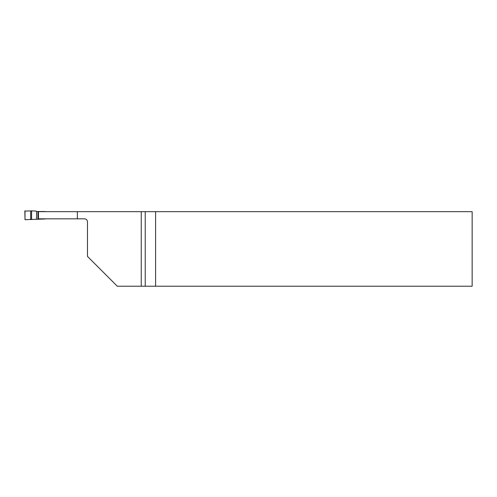 <?xml version="1.0" encoding="UTF-8"?>
<svg xmlns="http://www.w3.org/2000/svg" width="497" height="497" viewBox="0 0 497 497"><rect width="100%" height="100%" fill="white"/><g stroke="black" fill="none" stroke-linecap="round" stroke-linejoin="round"><path stroke-width="0.75" d="M38.437 211.672L472.15 211.672L472.15 286.222L117.292 286.222L87.472 256.402L87.472 221.811A2.982 2.982 0 0 0 84.49 218.829L38.437 218.829L38.437 211.672M77.364 218.829L77.364 211.672M155.592 211.672L155.592 286.222M141.247 286.222L141.247 211.672M54.67 211.672L45.128 211.672M45.128 218.829L54.67 218.829M45.128 211.523L36.548 211.523L36.088 211.063L31.591 210.902L24.85 211.07L24.999 219.68L45.128 218.978M24.999 210.815L24.999 219.68M145.23 286.222L145.23 211.672M30.671 210.896L30.671 219.606M31.591 210.902L31.591 219.593M36.548 211.523L36.548 218.978M37.94 211.523L37.94 218.978"/></g></svg>
